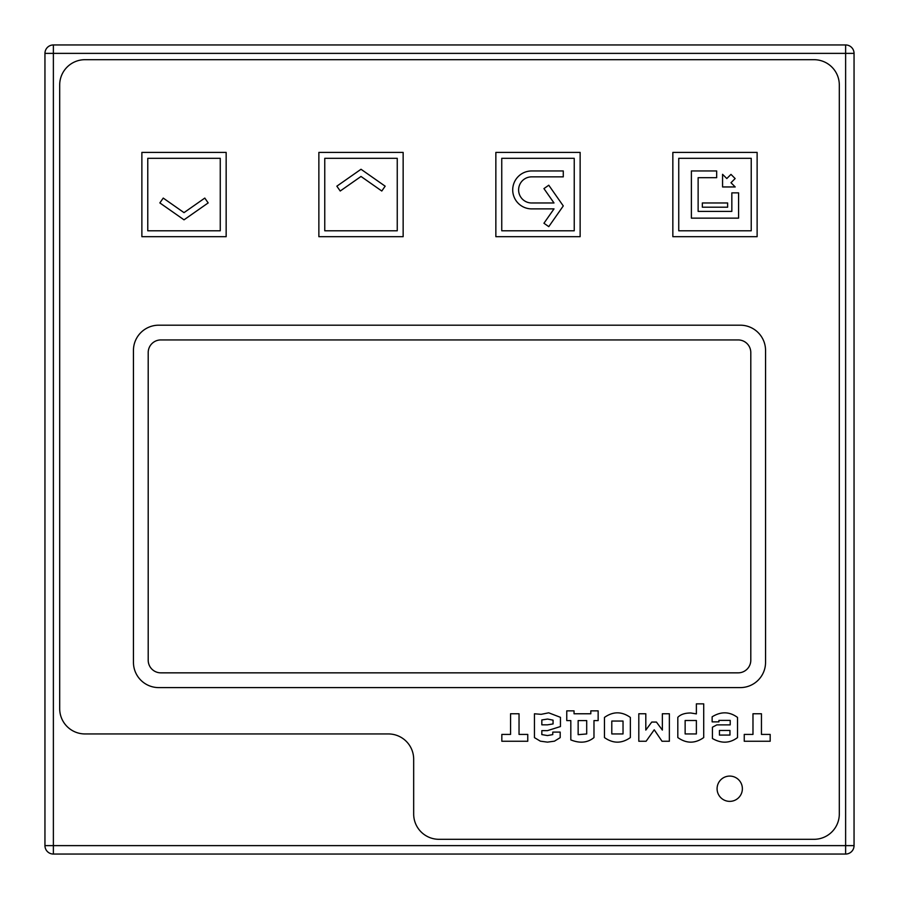 <?xml version="1.0" encoding="UTF-8"?>
<svg xmlns="http://www.w3.org/2000/svg" width="899" height="899" viewBox="0 0 899 899"><rect width="100%" height="100%" fill="white"/><g stroke="black" fill="none" stroke-linecap="round" stroke-linejoin="round"><path stroke-width="1.35" d="M208.175 202.916L184.014 219.828L159.853 202.916L163.236 198.083L184.014 212.636L204.792 198.083L208.175 202.916M361.005 169.259L385.165 186.183L381.783 191.015L361.005 176.462L340.227 191.015L336.844 186.183L361.005 169.27M531.669 208.883L554.009 208.883L531.669 208.883A18.969 18.969 0 0 1 512.711 189.914A18.969 18.969 0 0 1 531.669 170.956L563.28 170.956L563.28 176.856L531.669 176.856A13.058 13.058 0 0 0 518.611 189.914A13.058 13.058 0 0 0 531.669 202.983A13.058 13.058 0 0 1 518.611 189.914A13.058 13.058 0 0 1 531.669 176.856M554.009 202.972L531.669 202.972L554.009 202.972L543.94 188.599L548.772 185.216L563.28 205.927L548.772 226.638L543.94 223.255L554.009 208.871M735.213 186.958L722.571 186.958L722.571 174.316L726.808 178.553L730.977 174.384L735.146 178.553L730.977 182.733L735.213 186.97M727.628 207.197L702.344 207.197L702.344 202.972L727.628 202.972L727.628 207.197M698.13 177.687L698.13 211.4L731.842 211.4L731.842 192.858L738.585 192.858L738.585 218.142L691.387 218.142L691.387 170.956L716.672 170.956L716.672 177.687L698.13 177.687L698.13 211.4L731.842 211.4M519.038 734.416L527.758 734.416L527.758 741.248L501.833 741.248L501.833 734.416L510.565 734.416L510.565 713.761L519.038 713.761L519.038 734.416M560.189 732.101L560.189 737.63L554.458 741.169L547.469 742.136L540.355 741.169L534.456 737.63L534.456 713.784L541.153 714.334L548.693 712.817L560.448 717.323L560.448 726.549L547.469 730.629L541.827 730.629L541.827 734.595L547.469 735.562L552.773 734.595L552.773 732.101L560.189 732.101M547.469 724.83L541.827 724.83L541.827 719.942L547.592 719.054L553.065 720.155L553.065 723.942L547.469 724.83M598.15 710.862L598.15 720.593L593.981 720.593L593.981 737.585C587.654 742.776 579.934 743.552 570.82 739.899L570.82 720.593L566.763 720.593L566.763 710.862L574.045 710.862L574.045 713.772L590.812 713.772L590.812 710.862L598.15 710.862M586.699 720.593L586.699 733.955L578.147 734.674L578.147 720.593L586.699 720.593M604.454 737.573L604.454 717.424C613.084 711.311 621.726 711.311 630.356 717.424L630.356 737.573C621.726 743.675 613.084 743.675 604.454 737.573M611.792 733.944L611.792 721.054L623.029 721.054L623.029 733.944L611.792 733.944M651.753 722.066L656.427 722.066L662.361 730.078L662.361 713.761L669.362 713.761L669.362 741.259L662.024 741.259L654.236 729.786L646.1 741.259L638.807 741.259L638.807 713.761L645.808 713.761L645.808 730.078L651.753 722.066M703.715 703.85L703.715 737.562C695.073 743.675 686.443 743.675 677.812 737.562L677.812 717.335C680.554 714.435 684.881 712.986 690.78 712.997L696.377 713.885L696.377 703.85L703.715 703.85M685.139 733.944L685.139 720.492L696.377 720.492L696.377 733.944L685.139 733.944M716.818 724.886L730.213 724.875L730.213 720.402L718.93 720.402L718.93 721.875L712.143 721.875L712.143 716.795C721.054 711.323 729.505 711.536 737.517 717.424L737.517 737.585C729.774 743.372 721.414 743.675 712.435 738.506L712.435 727.212L716.818 724.886M719.436 735.09L719.436 730.46L729.966 730.46L729.966 735.056L719.436 735.09M761.453 734.416L770.173 734.416L770.173 741.248L744.248 741.248L744.248 734.416L752.98 734.416L752.98 713.761L761.453 713.761L761.453 734.416M160.831 672.845A12.642 12.642 0 0 1 148.2 660.203L148.2 352.577A12.642 12.642 0 0 1 160.831 339.934L738.169 339.934A12.642 12.642 0 0 1 750.8 352.577L750.8 660.203A12.642 12.642 0 0 1 738.169 672.845L160.831 672.845A12.642 12.642 0 0 1 148.2 660.203M438.959 839.306A25.284 25.284 0 0 1 413.675 814.022L413.675 759.228A25.284 25.284 0 0 0 388.39 733.944L84.978 733.944A25.284 25.284 0 0 1 59.694 708.659L59.694 84.978A25.284 25.284 0 0 1 84.978 59.694L814.022 59.694A25.284 25.284 0 0 1 839.306 84.978L839.306 814.022A25.284 25.284 0 0 1 814.022 839.306L438.959 839.306A25.284 25.284 0 0 1 413.675 814.022L413.675 759.228M133.445 662.316L133.445 350.475A25.284 25.284 0 0 1 158.73 325.191L740.27 325.191A25.284 25.284 0 0 1 765.555 350.475L765.555 662.316A25.284 25.284 0 0 1 740.27 687.6L158.73 687.6A25.284 25.284 0 0 1 133.445 662.316L133.445 350.475M717.087 788.738A12.642 12.642 0 0 1 729.741 776.084A12.642 12.642 0 0 1 742.372 788.738A12.642 12.642 0 0 1 729.741 801.369A12.642 12.642 0 0 1 717.087 788.738A12.642 12.642 0 0 1 729.741 776.084A12.642 12.642 0 0 1 742.372 788.738A12.642 12.642 0 0 1 729.741 801.369A12.642 12.642 0 0 1 717.087 788.738M220.255 230.785L147.773 230.785L147.773 158.314L220.255 158.314L220.255 230.796L220.255 158.314L147.773 158.314L147.773 230.785L220.255 230.785M397.246 230.785L324.764 230.785L324.764 158.314L397.246 158.314L397.246 230.796L397.246 158.314L324.764 158.314L324.764 230.785L397.246 230.785M574.236 230.785L501.754 230.785L501.754 158.314L574.236 158.314L574.236 230.796L574.236 158.314L501.754 158.314L501.754 230.785L574.236 230.785M751.227 230.785L678.745 230.785L678.745 158.314L751.227 158.314L751.227 230.796L751.227 158.314L678.745 158.314L678.745 230.785L751.227 230.785M226.155 236.684L141.873 236.684L141.873 152.403L226.155 152.403L226.155 236.684M403.145 236.684L318.864 236.684L318.864 152.403L403.145 152.403L403.145 236.684M580.136 236.684L495.855 236.684L495.855 152.403L580.136 152.403L580.136 236.684M757.127 236.684L672.845 236.684L672.845 152.403L757.127 152.403L757.127 236.684M740.27 687.6L158.73 687.6M765.555 350.475L765.555 662.316M158.73 325.191L740.27 325.191M148.2 352.577A12.642 12.642 0 0 1 160.831 339.934M738.169 339.934A12.642 12.642 0 0 1 750.8 352.577M750.8 660.203A12.642 12.642 0 0 1 738.169 672.845M84.978 733.944A25.284 25.284 0 0 1 59.694 708.659M59.694 84.978A25.284 25.284 0 0 1 84.978 59.694M814.022 59.694A25.284 25.284 0 0 1 839.306 84.978M839.306 814.022A25.284 25.284 0 0 1 814.022 839.306M854.05 53.378L854.05 845.622A8.428 8.428 0 0 1 845.622 854.05L53.378 854.05A8.428 8.428 0 0 1 44.95 845.622L44.95 53.378L53.378 53.378L53.378 845.622L845.622 845.622L845.622 53.378L53.378 53.378L53.378 44.95L845.622 44.95A8.428 8.428 0 0 1 854.05 53.378L845.622 53.378L845.622 44.95M53.378 44.95A8.428 8.428 0 0 0 44.95 53.378A8.428 8.428 0 0 1 53.378 44.95M44.95 845.622A8.428 8.428 0 0 0 53.378 854.05L53.378 845.622L44.95 845.622M845.622 854.05A8.428 8.428 0 0 0 854.05 845.622L845.622 845.622L845.622 854.05"/></g></svg>
